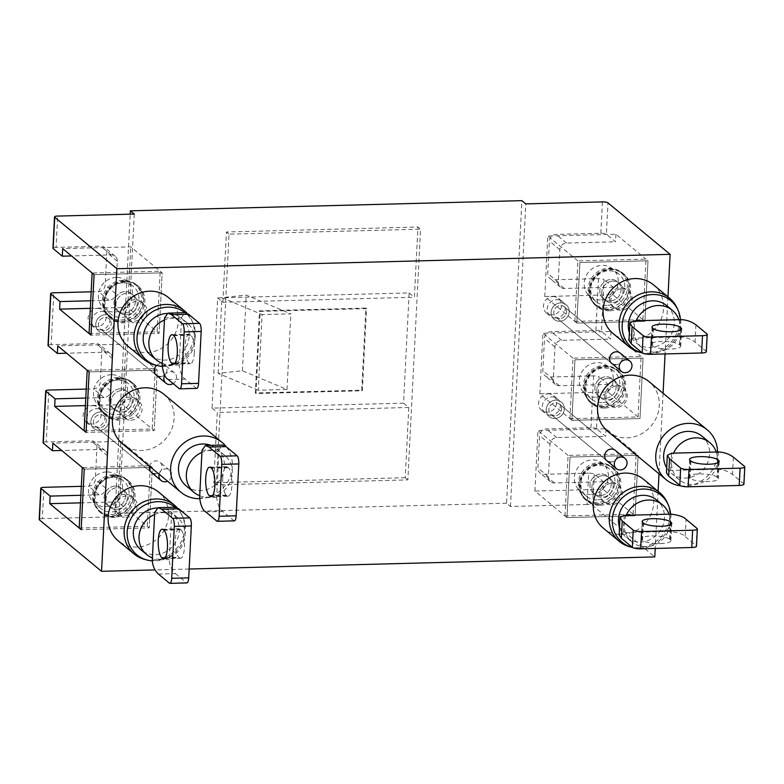 <?xml version="1.0" encoding="UTF-8"?>
<svg xmlns="http://www.w3.org/2000/svg" width="784" height="784" viewBox="0 0 784 784"><rect width="100%" height="100%" fill="white"/><g stroke="black" fill="none" stroke-linecap="round" stroke-linejoin="round"><path stroke-width="0.59" stroke-dasharray="3.92 2.94" d="M554.778 418.509A9.477 8.761 -50.4 0 1 549.202 416.627A9.477 8.761 -50.4 0 1 546.879 406.494A9.477 8.761 -50.4 0 1 555.709 400.144A9.477 8.761 -50.4 0 1 561.285 402.025A9.477 8.761 -50.4 0 1 563.618 412.168A9.477 8.761 -50.4 0 1 554.778 418.509A9.477 8.761 -50.4 0 1 549.202 416.627A9.477 8.761 -50.4 0 1 546.879 406.494A9.477 8.761 -50.4 0 1 555.709 400.144A9.477 8.761 -50.4 0 1 561.285 402.025A9.477 8.761 -50.4 0 1 563.618 412.168A9.477 8.761 -50.4 0 1 554.778 418.509M550.858 415.265A9.477 8.761 -50.4 0 1 545.282 413.374A9.477 8.761 -50.4 0 1 542.949 403.241A9.477 8.761 -50.4 0 1 551.789 396.89A9.477 8.761 -50.4 0 1 557.365 398.782A9.477 8.761 -50.4 0 1 559.698 408.915A9.477 8.761 -50.4 0 1 550.858 415.265M554.915 415.814A6.684 6.184 -50.4 0 1 550.985 414.481A6.684 6.184 -50.4 0 1 549.339 407.327A6.684 6.184 -50.4 0 1 555.572 402.839A6.684 6.184 -50.4 0 1 559.511 404.172A6.684 6.184 -50.4 0 1 561.158 411.326A6.684 6.184 -50.4 0 1 554.915 415.814A6.684 6.184 -50.4 0 1 550.985 414.481A6.684 6.184 -50.4 0 1 549.339 407.327A6.684 6.184 -50.4 0 1 555.572 402.839A6.684 6.184 -50.4 0 1 559.511 404.172A6.684 6.184 -50.4 0 1 561.158 411.326A6.684 6.184 -50.4 0 1 554.915 415.814M104.341 333.092A9.477 8.761 -50.4 0 1 98.774 331.201A9.477 8.761 -50.4 0 1 96.442 321.068A9.477 8.761 -50.4 0 1 105.272 314.717A9.477 8.761 -50.4 0 1 110.848 316.609A9.477 8.761 -50.4 0 1 113.18 326.742A9.477 8.761 -50.4 0 1 104.341 333.092A9.477 8.761 -50.4 0 1 98.774 331.201A9.477 8.761 -50.4 0 1 96.442 321.068A9.477 8.761 -50.4 0 1 105.272 314.717A9.477 8.761 -50.4 0 1 110.848 316.609A9.477 8.761 -50.4 0 1 113.18 326.742A9.477 8.761 -50.4 0 1 104.341 333.092M100.421 329.839A9.477 8.761 -50.4 0 1 94.844 327.957A9.477 8.761 -50.4 0 1 92.512 317.824A9.477 8.761 -50.4 0 1 101.352 311.473A9.477 8.761 -50.4 0 1 106.928 313.365A9.477 8.761 -50.4 0 1 109.26 323.498A9.477 8.761 -50.4 0 1 100.421 329.839M164.748 375.173A6.684 6.184 -50.4 0 1 170.559 371.587A6.684 6.184 -50.4 0 1 174.499 372.919A6.684 6.184 -50.4 0 1 173.156 383.592M104.478 330.387A6.684 6.184 -50.4 0 1 100.548 329.055A6.684 6.184 -50.4 0 1 98.902 321.901A6.684 6.184 -50.4 0 1 105.134 317.422A6.684 6.184 -50.4 0 1 109.074 318.755A6.684 6.184 -50.4 0 1 110.72 325.909A6.684 6.184 -50.4 0 1 104.478 330.387A6.684 6.184 -50.4 0 1 100.548 329.055A6.684 6.184 -50.4 0 1 98.902 321.901A6.684 6.184 -50.4 0 1 105.134 317.422A6.684 6.184 -50.4 0 1 109.074 318.755A6.684 6.184 -50.4 0 1 110.72 325.909A6.684 6.184 -50.4 0 1 104.478 330.387M99.421 430.347A9.477 8.761 -50.4 0 1 93.845 428.466A9.477 8.761 -50.4 0 1 91.512 418.333A9.477 8.761 -50.4 0 1 100.352 411.982A9.477 8.761 -50.4 0 1 105.928 413.874A9.477 8.761 -50.4 0 1 108.261 424.007A9.477 8.761 -50.4 0 1 99.421 430.347A9.477 8.761 -50.4 0 1 93.845 428.466A9.477 8.761 -50.4 0 1 91.512 418.333A9.477 8.761 -50.4 0 1 100.352 411.982A9.477 8.761 -50.4 0 1 105.928 413.874A9.477 8.761 -50.4 0 1 108.261 424.007A9.477 8.761 -50.4 0 1 99.421 430.347M95.491 427.104A9.477 8.761 -50.4 0 1 89.915 425.212A9.477 8.761 -50.4 0 1 87.583 415.079A9.477 8.761 -50.4 0 1 96.422 408.729A9.477 8.761 -50.4 0 1 101.998 410.62A9.477 8.761 -50.4 0 1 104.331 420.753A9.477 8.761 -50.4 0 1 95.491 427.104M159.113 474.212A6.684 6.184 -50.4 0 1 165.63 468.852A6.684 6.184 -50.4 0 1 169.569 470.184A6.684 6.184 -50.4 0 1 167.56 481.209M99.558 427.652A6.684 6.184 -50.4 0 1 95.619 426.32A6.684 6.184 -50.4 0 1 93.972 419.166A6.684 6.184 -50.4 0 1 100.215 414.687A6.684 6.184 -50.4 0 1 104.145 416.02A6.684 6.184 -50.4 0 1 105.791 423.164A6.684 6.184 -50.4 0 1 99.558 427.652A6.684 6.184 -50.4 0 1 95.619 426.32A6.684 6.184 -50.4 0 1 93.972 419.166A6.684 6.184 -50.4 0 1 100.215 414.687A6.684 6.184 -50.4 0 1 104.145 416.02A6.684 6.184 -50.4 0 1 105.791 423.164A6.684 6.184 -50.4 0 1 99.558 427.652M559.707 321.254A9.477 8.761 -50.4 0 1 554.131 319.362A9.477 8.761 -50.4 0 1 551.799 309.229A9.477 8.761 -50.4 0 1 560.638 302.879A9.477 8.761 -50.4 0 1 566.215 304.77A9.477 8.761 -50.4 0 1 568.547 314.903A9.477 8.761 -50.4 0 1 559.707 321.254A9.477 8.761 -50.4 0 1 554.131 319.362A9.477 8.761 -50.4 0 1 551.799 309.229A9.477 8.761 -50.4 0 1 560.638 302.879A9.477 8.761 -50.4 0 1 566.215 304.77A9.477 8.761 -50.4 0 1 568.547 314.903A9.477 8.761 -50.4 0 1 559.707 321.254M555.787 318A9.477 8.761 -50.4 0 1 550.211 316.109A9.477 8.761 -50.4 0 1 547.879 305.976A9.477 8.761 -50.4 0 1 556.718 299.635A9.477 8.761 -50.4 0 1 562.295 301.517A9.477 8.761 -50.4 0 1 564.617 311.65A9.477 8.761 -50.4 0 1 555.787 318M559.845 318.549A6.684 6.184 -50.4 0 1 555.905 317.216A6.684 6.184 -50.4 0 1 554.268 310.062A6.684 6.184 -50.4 0 1 560.501 305.584A6.684 6.184 -50.4 0 1 564.441 306.916A6.684 6.184 -50.4 0 1 566.087 314.07A6.684 6.184 -50.4 0 1 559.845 318.549A6.684 6.184 -50.4 0 1 555.905 317.216A6.684 6.184 -50.4 0 1 554.268 310.062A6.684 6.184 -50.4 0 1 560.501 305.584A6.684 6.184 -50.4 0 1 564.441 306.916A6.684 6.184 -50.4 0 1 566.087 314.07A6.684 6.184 -50.4 0 1 559.845 318.549M194.314 352.79A14.484 4.292 88.5 0 1 190.434 363.756A14.484 4.292 88.5 0 1 189.346 363.315L188.699 362.776A14.484 4.292 88.5 0 1 185.102 347.008A14.484 4.292 88.5 0 1 189.032 334.249A14.484 4.292 88.5 0 1 190.12 334.68L190.777 335.219A14.484 4.292 88.5 0 1 194.314 352.79M162.141 366.324A30.537 28.234 129.6 0 0 164.679 366.373A30.537 28.234 129.6 0 0 192.776 322.528A30.537 28.234 129.6 0 0 184.965 312.698M186.984 313.208A31.654 29.263 -50.4 0 1 191.786 320.391A31.654 29.263 -50.4 0 1 162.66 365.834A31.654 29.263 -50.4 0 1 154.869 364.981M162.259 363.384A24.069 22.256 129.6 0 0 170.687 364.815A24.069 22.256 129.6 0 0 179.281 362.933L181.476 319.568A24.069 22.256 129.6 0 0 173.048 318.137A24.069 22.256 129.6 0 0 164.454 320.019M150.822 355.309A24.069 22.256 129.6 0 0 164.993 360.111A24.069 22.256 129.6 0 0 187.454 343.97A24.069 22.256 129.6 0 0 181.525 318.226A24.069 22.256 129.6 0 0 167.355 313.424A24.069 22.256 129.6 0 0 166.669 313.453M127.998 346.244A31.654 29.263 129.6 0 0 146.628 352.555A31.654 29.263 129.6 0 0 176.155 331.348A31.654 29.263 129.6 0 0 168.364 297.489M196.774 388.394A6.684 1.98 88.5 0 1 196.265 388.188L185.279 379.093C182.349 377.614 180.32 372.919 179.173 365.03L179.281 362.933A24.069 22.256 129.6 0 0 187.219 322.939A24.069 22.256 129.6 0 0 181.476 319.568L181.584 317.481L184.936 312.698M222.754 477.681A14.484 4.292 -91.5 0 0 226.292 495.243L226.948 495.792A14.484 4.292 -91.5 0 0 228.036 496.223A14.484 4.292 -91.5 0 0 231.966 483.454A14.484 4.292 -91.5 0 0 228.369 467.695L227.713 467.146A14.484 4.292 -91.5 0 0 226.625 466.715A14.484 4.292 -91.5 0 0 222.754 477.681M199.724 495.743A24.069 22.256 129.6 0 0 208.152 497.174A24.069 22.256 129.6 0 0 216.747 495.292L218.942 451.937A24.069 22.256 129.6 0 0 210.514 450.496A24.069 22.256 129.6 0 0 201.919 452.378M186.131 485.874A24.069 22.256 129.6 0 0 200.302 490.676A24.069 22.256 129.6 0 0 222.754 474.545A24.069 22.256 129.6 0 0 216.835 448.791A24.069 22.256 129.6 0 0 210.886 445.351M226.409 446.929A32.32 29.88 -50.4 0 1 228.663 480.063A32.32 29.88 -50.4 0 1 199.891 498.673A32.32 29.88 -50.4 0 1 199.606 498.683M163.866 394.234A32.32 29.88 -50.4 0 1 171.823 428.809A32.32 29.88 -50.4 0 1 141.669 450.467A32.32 29.88 -50.4 0 1 122.647 444.018M234.367 520.86A6.684 1.98 88.5 0 1 233.867 520.664L222.744 511.452C219.824 509.972 217.785 505.278 216.639 497.389L216.747 495.292A24.069 22.256 129.6 0 0 224.685 455.298A24.069 22.256 129.6 0 0 218.942 451.937L219.05 449.84L222.401 445.057M179.497 557.836A14.484 4.292 -91.5 0 0 180.585 558.277A14.484 4.292 -91.5 0 0 184.456 547.31A14.484 4.292 -91.5 0 0 180.918 529.739L180.261 529.2A14.484 4.292 -91.5 0 0 179.173 528.769A14.484 4.292 -91.5 0 0 175.244 541.528A14.484 4.292 -91.5 0 0 178.84 557.297L179.497 557.836L164.62 558.228M175.106 507.219A30.537 28.234 -50.4 0 1 182.927 517.048A30.537 28.234 -50.4 0 1 154.82 560.893A30.537 28.234 -50.4 0 1 152.282 560.844M145.011 559.502A31.654 29.263 129.6 0 0 152.802 560.344A31.654 29.263 129.6 0 0 181.937 514.912A31.654 29.263 129.6 0 0 177.125 507.728M154.595 514.539A24.069 22.256 -50.4 0 1 163.199 512.658A24.069 22.256 -50.4 0 1 171.618 514.088A24.069 22.256 -50.4 0 1 177.36 517.45A24.069 22.256 -50.4 0 1 169.422 557.453A24.069 22.256 -50.4 0 1 160.828 559.335A24.069 22.256 -50.4 0 1 152.4 557.894M156.82 507.973A24.069 22.256 -50.4 0 1 157.506 507.944A24.069 22.256 -50.4 0 1 171.676 512.746A24.069 22.256 -50.4 0 1 177.596 538.49A24.069 22.256 -50.4 0 1 155.134 554.621A24.069 22.256 -50.4 0 1 140.973 549.829M158.515 492.009A31.654 29.263 -50.4 0 1 166.306 525.868A31.654 29.263 -50.4 0 1 136.779 547.075A31.654 29.263 -50.4 0 1 118.149 540.764M175.087 507.219L171.725 512.001L169.315 559.551C169.471 565.107 171.51 569.792 175.42 573.614L158.397 574.055M169.393 583.149L186.416 582.708L175.42 573.614M186.416 582.708A6.684 1.98 -91.5 0 0 186.915 582.914M660.667 543.567A14.484 3.469 2.9 0 0 670.879 540.774A14.484 3.469 2.9 0 0 670.242 539.686L669.585 539.147A14.484 3.469 2.9 0 0 653.689 535.972A14.484 3.469 2.9 0 0 641.283 538.765A14.484 3.469 2.9 0 0 641.929 539.862L642.576 540.401A14.484 3.469 2.9 0 0 660.667 543.567M632.463 547.457A30.537 28.234 129.6 0 0 670.624 517.91A30.537 28.234 129.6 0 0 670.575 514.137M667.086 502.289A31.654 29.263 -50.4 0 1 669.732 516.254A31.654 29.263 -50.4 0 1 630.169 546.889M626.259 515.294A24.069 22.256 129.6 0 0 624.182 523.977A24.069 22.256 129.6 0 0 625.377 532.581A24.069 22.256 129.6 0 0 631.816 541.92A24.069 22.256 129.6 0 0 668.076 531.474A24.069 22.256 129.6 0 0 670.144 522.781A24.069 22.256 129.6 0 0 668.948 514.177M619.507 527.328A24.069 22.256 129.6 0 0 626.122 537.207A24.069 22.256 129.6 0 0 650.318 539.47A24.069 22.256 129.6 0 0 664.46 518.067A24.069 22.256 129.6 0 0 656.825 500.123M603.298 528.151A31.654 29.263 129.6 0 0 635.109 531.121A31.654 29.263 129.6 0 0 653.699 502.985A31.654 29.263 129.6 0 0 643.664 479.396M619.135 534.776L623.319 532.64L670.134 531.415C678.209 532.483 683.227 534.218 685.187 536.609L686.069 519.322M697.054 528.426L696.182 545.713L685.187 536.609M696.182 545.713A6.684 1.597 -177.1 0 1 696.476 546.223M717.037 477.093A14.484 3.469 2.9 0 0 698.956 473.928A14.484 3.469 2.9 0 0 688.734 476.721A14.484 3.469 2.9 0 0 689.371 477.809L690.028 478.348A14.484 3.469 2.9 0 0 705.923 481.523A14.484 3.469 2.9 0 0 718.33 478.72A14.484 3.469 2.9 0 0 717.693 477.632L717.037 477.093L717.762 462.834M716.272 452.025A24.069 22.256 -50.4 0 1 717.468 460.62A24.069 22.256 -50.4 0 1 715.39 469.312A24.069 22.256 -50.4 0 1 679.13 479.759A24.069 22.256 -50.4 0 1 672.701 470.42A24.069 22.256 -50.4 0 1 671.506 461.815A24.069 22.256 -50.4 0 1 673.574 453.132M701.984 436.178A24.069 22.256 -50.4 0 1 709.618 454.122A24.069 22.256 -50.4 0 1 695.477 475.525A24.069 22.256 -50.4 0 1 671.28 473.262A24.069 22.256 -50.4 0 1 666.694 467.891M680.884 485.884A32.32 29.88 129.6 0 0 717.487 453.916A32.32 29.88 129.6 0 0 717.527 451.986M607.796 431.406A32.32 29.88 129.6 0 0 640.283 434.444A32.32 29.88 129.6 0 0 659.266 405.71A32.32 29.88 129.6 0 0 649.025 381.622M743.928 484.169A6.684 1.597 2.9 0 0 743.634 483.659L732.511 474.457C728.022 471.204 723.005 469.469 717.458 469.263L670.643 470.478L666.449 472.674M680.091 345.166A14.484 3.469 -177.1 0 1 680.737 346.254A14.484 3.469 -177.1 0 1 670.516 349.047A14.484 3.469 -177.1 0 1 652.435 345.881L651.778 345.342A14.484 3.469 -177.1 0 1 651.141 344.245A14.484 3.469 -177.1 0 1 663.548 341.452A14.484 3.469 -177.1 0 1 679.444 344.627L680.091 345.166L680.865 329.986M680.434 319.617A30.537 28.234 -50.4 0 1 680.483 323.39A30.537 28.234 -50.4 0 1 642.312 352.937M640.018 352.369A31.654 29.263 129.6 0 0 679.581 321.734A31.654 29.263 129.6 0 0 676.935 307.779M678.807 319.666A24.069 22.256 -50.4 0 1 680.002 328.261A24.069 22.256 -50.4 0 1 677.925 336.953A24.069 22.256 -50.4 0 1 641.665 347.4A24.069 22.256 -50.4 0 1 635.236 338.061A24.069 22.256 -50.4 0 1 634.04 329.456A24.069 22.256 -50.4 0 1 636.108 320.774M666.684 305.613A24.069 22.256 -50.4 0 1 674.309 323.557A24.069 22.256 -50.4 0 1 660.177 344.95A24.069 22.256 -50.4 0 1 635.981 342.686A24.069 22.256 -50.4 0 1 629.366 332.808M653.523 284.876A31.654 29.263 -50.4 0 1 663.548 308.465A31.654 29.263 -50.4 0 1 644.967 336.601A31.654 29.263 -50.4 0 1 613.157 333.631M706.325 351.702A6.684 1.597 2.9 0 0 706.031 351.193L695.045 342.098C690.557 338.845 685.539 337.11 679.993 336.895L633.178 338.12L628.984 340.315M126.048 314.796A11.143 10.3 129.6 0 0 136.445 307.328A11.143 10.3 129.6 0 0 133.701 295.411A11.143 10.3 129.6 0 0 127.145 293.187A11.143 10.3 129.6 0 0 116.747 300.654A11.143 10.3 129.6 0 0 119.491 312.581A11.143 10.3 129.6 0 0 126.048 314.796A11.143 10.3 129.6 0 0 136.445 307.328A11.143 10.3 129.6 0 0 133.701 295.411A11.143 10.3 129.6 0 0 127.145 293.187A11.143 10.3 129.6 0 0 116.747 300.654A11.143 10.3 129.6 0 0 119.491 312.581A11.143 10.3 129.6 0 0 126.048 314.796M124.088 313.179A11.143 10.3 129.6 0 0 134.485 305.701A11.143 10.3 129.6 0 0 131.741 293.784A11.143 10.3 129.6 0 0 125.175 291.56A11.143 10.3 129.6 0 0 114.778 299.027A11.143 10.3 129.6 0 0 117.522 310.954A11.143 10.3 129.6 0 0 124.088 313.179A11.143 10.3 129.6 0 0 134.485 305.701A11.143 10.3 129.6 0 0 131.741 293.784A11.143 10.3 129.6 0 0 125.175 291.56A11.143 10.3 129.6 0 0 114.778 299.027A11.143 10.3 129.6 0 0 117.522 310.954A11.143 10.3 129.6 0 0 124.088 313.179M89.053 333.514L157.143 331.74L160.21 271.225L92.12 272.999M157.143 331.74L159.103 333.367L91.013 335.14L159.103 333.367L162.17 272.852L94.08 274.616L162.17 272.852L160.21 271.225M124.46 281.505A20.502 18.963 129.6 0 0 105.33 295.254A20.502 18.963 129.6 0 0 110.377 317.187A20.502 18.963 129.6 0 0 122.451 321.273A20.502 18.963 129.6 0 0 141.581 307.534A20.502 18.963 129.6 0 0 136.534 285.601A20.502 18.963 129.6 0 0 124.46 281.505M122.961 280.26A20.502 18.963 129.6 0 0 103.821 294.01A20.502 18.963 129.6 0 0 108.868 315.942A20.502 18.963 129.6 0 0 120.942 320.029A20.502 18.963 129.6 0 0 140.071 306.289A20.502 18.963 129.6 0 0 135.024 284.357A20.502 18.963 129.6 0 0 122.961 280.26M125.675 281.838A21.178 19.58 129.6 0 0 105.918 296.029A21.178 19.58 129.6 0 0 111.132 318.676A21.178 19.58 129.6 0 0 123.588 322.9A21.178 19.58 129.6 0 0 143.345 308.71A21.178 19.58 129.6 0 0 138.131 286.062A21.178 19.58 129.6 0 0 125.675 281.838M124.499 280.858A21.178 19.58 129.6 0 0 104.742 295.049A21.178 19.58 129.6 0 0 109.946 317.706A21.178 19.58 129.6 0 0 122.412 321.93A21.178 19.58 129.6 0 0 142.169 307.73A21.178 19.58 129.6 0 0 136.955 285.082A21.178 19.58 129.6 0 0 124.499 280.858M134.995 299.684A11.143 10.3 129.6 0 0 124.597 307.152A11.143 10.3 129.6 0 0 127.341 319.078A11.143 10.3 129.6 0 0 133.897 321.303A11.143 10.3 129.6 0 0 144.295 313.835A11.143 10.3 129.6 0 0 141.551 301.909A11.143 10.3 129.6 0 0 134.995 299.684M122.823 282.857A17.826 16.484 129.6 0 0 106.193 294.804A17.826 16.484 129.6 0 0 110.573 313.884A17.826 16.484 129.6 0 0 121.069 317.442A17.826 16.484 129.6 0 0 137.71 305.486A17.826 16.484 129.6 0 0 133.319 286.415A17.826 16.484 129.6 0 0 122.823 282.857M116.287 277.438A17.826 16.484 129.6 0 0 99.646 289.394A17.826 16.484 129.6 0 0 104.037 308.465A17.826 16.484 129.6 0 0 114.533 312.022A17.826 16.484 129.6 0 0 131.163 300.066A17.826 16.484 129.6 0 0 126.783 280.995A17.826 16.484 129.6 0 0 116.287 277.438M119.531 378.77A20.502 18.963 129.6 0 0 100.401 392.51A20.502 18.963 129.6 0 0 105.448 414.452A20.502 18.963 129.6 0 0 117.522 418.538A20.502 18.963 129.6 0 0 136.651 404.789A20.502 18.963 129.6 0 0 131.604 382.857A20.502 18.963 129.6 0 0 119.531 378.77M118.031 377.525A20.502 18.963 129.6 0 0 98.902 391.265A20.502 18.963 129.6 0 0 103.949 413.197A20.502 18.963 129.6 0 0 116.012 417.294A20.502 18.963 129.6 0 0 135.142 403.544A20.502 18.963 129.6 0 0 130.095 381.612A20.502 18.963 129.6 0 0 118.031 377.525M120.746 379.093A21.178 19.58 129.6 0 0 100.989 393.284A21.178 19.58 129.6 0 0 106.203 415.941A21.178 19.58 129.6 0 0 118.668 420.165A21.178 19.58 129.6 0 0 138.415 405.965A21.178 19.58 129.6 0 0 133.211 383.317A21.178 19.58 129.6 0 0 120.746 379.093M119.57 378.123A21.178 19.58 129.6 0 0 99.813 392.314A21.178 19.58 129.6 0 0 105.027 414.961A21.178 19.58 129.6 0 0 117.482 419.185A21.178 19.58 129.6 0 0 137.239 404.995A21.178 19.58 129.6 0 0 132.035 382.347A21.178 19.58 129.6 0 0 119.57 378.123M130.066 396.949A11.143 10.3 129.6 0 0 119.668 404.417A11.143 10.3 129.6 0 0 122.412 416.333A11.143 10.3 129.6 0 0 128.968 418.558A11.143 10.3 129.6 0 0 139.366 411.09A11.143 10.3 129.6 0 0 136.622 399.174A11.143 10.3 129.6 0 0 130.066 396.949M120.256 388.825A11.143 10.3 129.6 0 0 109.858 396.292A11.143 10.3 129.6 0 0 112.602 408.209A11.143 10.3 129.6 0 0 119.158 410.434A11.143 10.3 129.6 0 0 129.556 402.966A11.143 10.3 129.6 0 0 126.812 391.04A11.143 10.3 129.6 0 0 120.256 388.825A11.143 10.3 129.6 0 0 109.858 396.292A11.143 10.3 129.6 0 0 112.602 408.209A11.143 10.3 129.6 0 0 119.158 410.434A11.143 10.3 129.6 0 0 129.556 402.966A11.143 10.3 129.6 0 0 126.812 391.04A11.143 10.3 129.6 0 0 120.256 388.825M117.894 380.113A17.826 16.484 129.6 0 0 101.263 392.069A17.826 16.484 129.6 0 0 105.654 411.139A17.826 16.484 129.6 0 0 116.15 414.697A17.826 16.484 129.6 0 0 132.78 402.751A17.826 16.484 129.6 0 0 128.39 383.67A17.826 16.484 129.6 0 0 117.894 380.113M111.357 374.703A17.826 16.484 129.6 0 0 94.717 386.649A17.826 16.484 129.6 0 0 99.107 405.72A17.826 16.484 129.6 0 0 109.603 409.277A17.826 16.484 129.6 0 0 126.244 397.331A17.826 16.484 129.6 0 0 121.853 378.26A17.826 16.484 129.6 0 0 111.357 374.703M121.118 412.061A11.143 10.3 129.6 0 0 131.516 404.593A11.143 10.3 129.6 0 0 128.772 392.666A11.143 10.3 129.6 0 0 122.216 390.442A11.143 10.3 129.6 0 0 111.818 397.919A11.143 10.3 129.6 0 0 114.562 409.836A11.143 10.3 129.6 0 0 121.118 412.061A11.143 10.3 129.6 0 0 131.516 404.593A11.143 10.3 129.6 0 0 128.772 392.666A11.143 10.3 129.6 0 0 122.216 390.442A11.143 10.3 129.6 0 0 111.818 397.919A11.143 10.3 129.6 0 0 114.562 409.836A11.143 10.3 129.6 0 0 121.118 412.061M84.123 430.769L152.214 429.005L155.281 368.48L87.191 370.254M152.214 429.005L154.183 430.622L86.093 432.396L154.183 430.622L157.251 370.107L89.151 371.881L157.251 370.107L155.281 368.48M114.611 476.025A20.502 18.963 129.6 0 0 95.481 489.775A20.502 18.963 129.6 0 0 100.519 511.707A20.502 18.963 129.6 0 0 112.592 515.794A20.502 18.963 129.6 0 0 131.722 502.054A20.502 18.963 129.6 0 0 126.675 480.122A20.502 18.963 129.6 0 0 114.611 476.025M113.102 474.781A20.502 18.963 129.6 0 0 93.972 488.53A20.502 18.963 129.6 0 0 99.019 510.462A20.502 18.963 129.6 0 0 111.093 514.549A20.502 18.963 129.6 0 0 130.222 500.809A20.502 18.963 129.6 0 0 125.175 478.877A20.502 18.963 129.6 0 0 113.102 474.781M115.816 476.358A21.178 19.58 129.6 0 0 96.06 490.549A21.178 19.58 129.6 0 0 101.273 513.197A21.178 19.58 129.6 0 0 113.739 517.42A21.178 19.58 129.6 0 0 133.496 503.23A21.178 19.58 129.6 0 0 128.282 480.582A21.178 19.58 129.6 0 0 115.816 476.358M114.64 475.378A21.178 19.58 129.6 0 0 94.884 489.569A21.178 19.58 129.6 0 0 100.097 512.226A21.178 19.58 129.6 0 0 112.563 516.44A21.178 19.58 129.6 0 0 132.32 502.25A21.178 19.58 129.6 0 0 127.106 479.602A21.178 19.58 129.6 0 0 114.64 475.378M125.136 494.204A11.143 10.3 129.6 0 0 114.738 501.672A11.143 10.3 129.6 0 0 117.482 513.598A11.143 10.3 129.6 0 0 124.048 515.823A11.143 10.3 129.6 0 0 134.436 508.346A11.143 10.3 129.6 0 0 131.702 496.429A11.143 10.3 129.6 0 0 125.136 494.204M115.326 486.08A11.143 10.3 129.6 0 0 104.929 493.548A11.143 10.3 129.6 0 0 107.673 505.474A11.143 10.3 129.6 0 0 114.229 507.699A11.143 10.3 129.6 0 0 124.627 500.221A11.143 10.3 129.6 0 0 121.883 488.305A11.143 10.3 129.6 0 0 115.326 486.08A11.143 10.3 129.6 0 0 104.929 493.548A11.143 10.3 129.6 0 0 107.673 505.474A11.143 10.3 129.6 0 0 114.229 507.699A11.143 10.3 129.6 0 0 124.627 500.221A11.143 10.3 129.6 0 0 121.883 488.305A11.143 10.3 129.6 0 0 115.326 486.08M112.974 477.378A17.826 16.484 129.6 0 0 96.334 489.324A17.826 16.484 129.6 0 0 100.724 508.404A17.826 16.484 129.6 0 0 111.22 511.962A17.826 16.484 129.6 0 0 127.851 500.006A17.826 16.484 129.6 0 0 123.47 480.935A17.826 16.484 129.6 0 0 112.974 477.378M106.428 471.958A17.826 16.484 129.6 0 0 89.797 483.914A17.826 16.484 129.6 0 0 94.178 502.985A17.826 16.484 129.6 0 0 104.674 506.542A17.826 16.484 129.6 0 0 121.314 494.586A17.826 16.484 129.6 0 0 116.924 475.516A17.826 16.484 129.6 0 0 106.428 471.958M116.189 509.316A11.143 10.3 129.6 0 0 126.587 501.848A11.143 10.3 129.6 0 0 123.852 489.931A11.143 10.3 129.6 0 0 117.286 487.707A11.143 10.3 129.6 0 0 106.889 495.174A11.143 10.3 129.6 0 0 109.633 507.101A11.143 10.3 129.6 0 0 116.189 509.316A11.143 10.3 129.6 0 0 126.587 501.848A11.143 10.3 129.6 0 0 123.852 489.931A11.143 10.3 129.6 0 0 117.286 487.707A11.143 10.3 129.6 0 0 106.889 495.174A11.143 10.3 129.6 0 0 109.633 507.101A11.143 10.3 129.6 0 0 116.189 509.316M79.204 528.034L147.294 526.26L150.361 465.745L82.261 467.519M147.294 526.26L149.254 527.887L81.164 529.661L149.254 527.887L152.321 467.372L84.231 469.136L152.321 467.372L150.361 465.745M608.257 309.2A20.502 18.963 -50.4 0 1 596.183 305.113A20.502 18.963 -50.4 0 1 591.136 283.181A20.502 18.963 -50.4 0 1 610.266 269.431A20.502 18.963 -50.4 0 1 622.339 273.528A20.502 18.963 -50.4 0 1 627.386 295.46A20.502 18.963 -50.4 0 1 608.257 309.2M606.747 307.955A20.502 18.963 -50.4 0 1 594.684 303.869A20.502 18.963 -50.4 0 1 589.637 281.936A20.502 18.963 -50.4 0 1 608.766 268.187A20.502 18.963 -50.4 0 1 620.83 272.283A20.502 18.963 -50.4 0 1 625.877 294.216A20.502 18.963 -50.4 0 1 606.747 307.955M609.403 310.827A21.178 19.58 -50.4 0 1 596.938 306.603A21.178 19.58 -50.4 0 1 591.724 283.955A21.178 19.58 -50.4 0 1 611.481 269.765A21.178 19.58 -50.4 0 1 623.946 273.988A21.178 19.58 -50.4 0 1 629.15 296.636A21.178 19.58 -50.4 0 1 609.403 310.827M608.217 309.856A21.178 19.58 -50.4 0 1 595.762 305.633A21.178 19.58 -50.4 0 1 590.548 282.975A21.178 19.58 -50.4 0 1 610.305 268.785A21.178 19.58 -50.4 0 1 622.77 273.008A21.178 19.58 -50.4 0 1 627.974 295.666A21.178 19.58 -50.4 0 1 608.217 309.856M619.703 309.229A11.143 10.3 -50.4 0 1 613.147 307.005A11.143 10.3 -50.4 0 1 610.403 295.078A11.143 10.3 -50.4 0 1 620.801 287.61A11.143 10.3 -50.4 0 1 627.357 289.835A11.143 10.3 -50.4 0 1 630.101 301.762A11.143 10.3 -50.4 0 1 619.703 309.229M609.893 301.105A11.143 10.3 -50.4 0 1 603.337 298.88A11.143 10.3 -50.4 0 1 600.593 286.954A11.143 10.3 -50.4 0 1 610.991 279.486A11.143 10.3 -50.4 0 1 617.547 281.711A11.143 10.3 -50.4 0 1 620.291 293.637A11.143 10.3 -50.4 0 1 609.893 301.105A11.143 10.3 -50.4 0 1 603.337 298.88A11.143 10.3 -50.4 0 1 600.593 286.954A11.143 10.3 -50.4 0 1 610.991 279.486A11.143 10.3 -50.4 0 1 617.547 281.711A11.143 10.3 -50.4 0 1 620.291 293.637A11.143 10.3 -50.4 0 1 609.893 301.105M606.885 305.368A17.826 16.484 -50.4 0 1 596.389 301.811A17.826 16.484 -50.4 0 1 591.998 282.73A17.826 16.484 -50.4 0 1 608.629 270.784A17.826 16.484 -50.4 0 1 619.125 274.341A17.826 16.484 -50.4 0 1 623.515 293.412A17.826 16.484 -50.4 0 1 606.885 305.368M600.338 299.949A17.826 16.484 -50.4 0 1 589.842 296.391A17.826 16.484 -50.4 0 1 585.452 277.32A17.826 16.484 -50.4 0 1 602.092 265.364A17.826 16.484 -50.4 0 1 612.588 268.922A17.826 16.484 -50.4 0 1 616.979 288.002A17.826 16.484 -50.4 0 1 600.338 299.949M603.327 406.465A20.502 18.963 -50.4 0 1 591.254 402.378A20.502 18.963 -50.4 0 1 586.207 380.436A20.502 18.963 -50.4 0 1 605.346 366.696A20.502 18.963 -50.4 0 1 617.41 370.783A20.502 18.963 -50.4 0 1 622.457 392.725A20.502 18.963 -50.4 0 1 603.327 406.465M601.828 405.22A20.502 18.963 -50.4 0 1 589.754 401.134A20.502 18.963 -50.4 0 1 584.707 379.191A20.502 18.963 -50.4 0 1 603.837 365.452A20.502 18.963 -50.4 0 1 615.91 369.538A20.502 18.963 -50.4 0 1 620.957 391.471A20.502 18.963 -50.4 0 1 601.828 405.22M604.474 408.092A21.178 19.58 -50.4 0 1 592.008 403.868A21.178 19.58 -50.4 0 1 586.795 381.21A21.178 19.58 -50.4 0 1 606.551 367.02A21.178 19.58 -50.4 0 1 619.017 371.244A21.178 19.58 -50.4 0 1 624.231 393.901A21.178 19.58 -50.4 0 1 604.474 408.092M603.298 407.112A21.178 19.58 -50.4 0 1 590.832 402.888A21.178 19.58 -50.4 0 1 585.619 380.24A21.178 19.58 -50.4 0 1 605.375 366.05A21.178 19.58 -50.4 0 1 617.841 370.273A21.178 19.58 -50.4 0 1 623.055 392.921A21.178 19.58 -50.4 0 1 603.298 407.112M614.774 406.484A11.143 10.3 -50.4 0 1 608.217 404.26A11.143 10.3 -50.4 0 1 605.473 392.343A11.143 10.3 -50.4 0 1 615.871 384.875A11.143 10.3 -50.4 0 1 622.437 387.1A11.143 10.3 -50.4 0 1 625.171 399.017A11.143 10.3 -50.4 0 1 614.774 406.484M604.964 398.36A11.143 10.3 -50.4 0 1 598.408 396.136A11.143 10.3 -50.4 0 1 595.664 384.219A11.143 10.3 -50.4 0 1 606.061 376.751A11.143 10.3 -50.4 0 1 612.618 378.976A11.143 10.3 -50.4 0 1 615.362 390.893A11.143 10.3 -50.4 0 1 604.964 398.36A11.143 10.3 -50.4 0 1 598.408 396.136A11.143 10.3 -50.4 0 1 595.664 384.219A11.143 10.3 -50.4 0 1 606.061 376.751A11.143 10.3 -50.4 0 1 612.618 378.976A11.143 10.3 -50.4 0 1 615.362 390.893A11.143 10.3 -50.4 0 1 604.964 398.36M601.955 402.623A17.826 16.484 -50.4 0 1 591.459 399.066A17.826 16.484 -50.4 0 1 587.069 379.995A17.826 16.484 -50.4 0 1 603.709 368.039A17.826 16.484 -50.4 0 1 614.205 371.596A17.826 16.484 -50.4 0 1 618.586 390.677A17.826 16.484 -50.4 0 1 601.955 402.623M595.409 397.204A17.826 16.484 -50.4 0 1 584.913 393.656A17.826 16.484 -50.4 0 1 580.532 374.576A17.826 16.484 -50.4 0 1 597.163 362.629A17.826 16.484 -50.4 0 1 607.659 366.187A17.826 16.484 -50.4 0 1 612.049 385.258A17.826 16.484 -50.4 0 1 595.409 397.204M608.021 378.378A11.143 10.3 -50.4 0 1 614.587 380.593A11.143 10.3 -50.4 0 1 617.322 392.519A11.143 10.3 -50.4 0 1 606.924 399.987A11.143 10.3 -50.4 0 1 600.368 397.762A11.143 10.3 -50.4 0 1 597.624 385.846A11.143 10.3 -50.4 0 1 608.021 378.378A11.143 10.3 -50.4 0 1 614.587 380.593A11.143 10.3 -50.4 0 1 617.322 392.519A11.143 10.3 -50.4 0 1 606.924 399.987A11.143 10.3 -50.4 0 1 600.368 397.762A11.143 10.3 -50.4 0 1 597.624 385.846A11.143 10.3 -50.4 0 1 608.021 378.378M569.939 418.695L572.996 358.18L641.087 356.416L638.029 416.931L569.939 418.695L571.899 420.322L574.966 359.807L643.056 358.033L639.989 418.558L571.899 420.322L574.966 359.807L643.056 358.033L639.989 418.558L571.899 420.322L539.843 393.784L542.91 333.269L611.001 331.495L641.087 356.416M572.996 358.18L542.91 333.269M638.029 416.931L607.933 392.01L539.843 393.784M598.398 503.72A20.502 18.963 -50.4 0 1 586.334 499.633A20.502 18.963 -50.4 0 1 581.287 477.701A20.502 18.963 -50.4 0 1 600.417 463.952A20.502 18.963 -50.4 0 1 612.49 468.048A20.502 18.963 -50.4 0 1 617.527 489.98A20.502 18.963 -50.4 0 1 598.398 503.72M596.898 502.475A20.502 18.963 -50.4 0 1 584.825 498.389A20.502 18.963 -50.4 0 1 579.778 476.456A20.502 18.963 -50.4 0 1 598.907 462.707A20.502 18.963 -50.4 0 1 610.981 466.803A20.502 18.963 -50.4 0 1 616.028 488.736A20.502 18.963 -50.4 0 1 596.898 502.475M599.544 505.347A21.178 19.58 -50.4 0 1 587.079 501.123A21.178 19.58 -50.4 0 1 581.875 478.475A21.178 19.58 -50.4 0 1 601.622 464.285A21.178 19.58 -50.4 0 1 614.088 468.509A21.178 19.58 -50.4 0 1 619.301 491.156A21.178 19.58 -50.4 0 1 599.544 505.347M598.368 504.377A21.178 19.58 -50.4 0 1 585.903 500.153A21.178 19.58 -50.4 0 1 580.689 477.495A21.178 19.58 -50.4 0 1 600.446 463.305A21.178 19.58 -50.4 0 1 612.912 467.529A21.178 19.58 -50.4 0 1 618.125 490.186A21.178 19.58 -50.4 0 1 598.368 504.377M609.854 503.749A11.143 10.3 -50.4 0 1 603.288 501.525A11.143 10.3 -50.4 0 1 600.554 489.598A11.143 10.3 -50.4 0 1 610.942 482.131A11.143 10.3 -50.4 0 1 617.508 484.355A11.143 10.3 -50.4 0 1 620.252 496.282A11.143 10.3 -50.4 0 1 609.854 503.749M600.034 495.625A11.143 10.3 -50.4 0 1 593.478 493.401A11.143 10.3 -50.4 0 1 590.734 481.474A11.143 10.3 -50.4 0 1 601.132 474.006A11.143 10.3 -50.4 0 1 607.688 476.231A11.143 10.3 -50.4 0 1 610.432 488.148A11.143 10.3 -50.4 0 1 600.034 495.625A11.143 10.3 -50.4 0 1 593.478 493.401A11.143 10.3 -50.4 0 1 590.734 481.474A11.143 10.3 -50.4 0 1 601.132 474.006A11.143 10.3 -50.4 0 1 607.688 476.231A11.143 10.3 -50.4 0 1 610.432 488.148A11.143 10.3 -50.4 0 1 600.034 495.625M597.026 499.888A17.826 16.484 -50.4 0 1 586.53 496.331A17.826 16.484 -50.4 0 1 582.14 477.25A17.826 16.484 -50.4 0 1 598.78 465.304A17.826 16.484 -50.4 0 1 609.276 468.861A17.826 16.484 -50.4 0 1 613.666 487.932A17.826 16.484 -50.4 0 1 597.026 499.888M590.489 494.469A17.826 16.484 -50.4 0 1 579.993 490.911A17.826 16.484 -50.4 0 1 575.603 471.841A17.826 16.484 -50.4 0 1 592.234 459.885A17.826 16.484 -50.4 0 1 602.729 463.442A17.826 16.484 -50.4 0 1 607.12 482.513A17.826 16.484 -50.4 0 1 590.489 494.469M603.092 475.633A11.143 10.3 -50.4 0 1 609.658 477.858A11.143 10.3 -50.4 0 1 612.402 489.775A11.143 10.3 -50.4 0 1 602.004 497.242A11.143 10.3 -50.4 0 1 595.438 495.027A11.143 10.3 -50.4 0 1 592.694 483.101A11.143 10.3 -50.4 0 1 603.092 475.633A11.143 10.3 -50.4 0 1 609.658 477.858A11.143 10.3 -50.4 0 1 612.402 489.775A11.143 10.3 -50.4 0 1 602.004 497.242A11.143 10.3 -50.4 0 1 595.438 495.027A11.143 10.3 -50.4 0 1 592.694 483.101A11.143 10.3 -50.4 0 1 603.092 475.633M565.009 515.96L568.077 455.445L636.167 453.671L633.1 514.186L565.009 515.96L566.969 517.587L570.037 457.062L638.127 455.298L635.06 515.813L566.969 517.587L570.037 457.062L638.127 455.298L635.06 515.813L566.969 517.587L534.913 491.039L537.981 430.524L606.071 428.75L636.167 453.671M568.077 455.445L537.981 430.524M633.1 514.186L603.004 489.275L534.913 491.039M612.951 281.113A11.143 10.3 -50.4 0 1 619.507 283.338A11.143 10.3 -50.4 0 1 622.251 295.254A11.143 10.3 -50.4 0 1 611.853 302.732A11.143 10.3 -50.4 0 1 605.297 300.507A11.143 10.3 -50.4 0 1 602.553 288.581A11.143 10.3 -50.4 0 1 612.951 281.113A11.143 10.3 -50.4 0 1 619.507 283.338A11.143 10.3 -50.4 0 1 622.251 295.254A11.143 10.3 -50.4 0 1 611.853 302.732A11.143 10.3 -50.4 0 1 605.297 300.507A11.143 10.3 -50.4 0 1 602.553 288.581A11.143 10.3 -50.4 0 1 612.951 281.113M574.858 321.44L577.926 260.925L646.016 259.151L642.949 319.666L574.858 321.44L576.828 323.067L579.886 262.552L647.986 260.778L644.918 321.293L576.828 323.067L579.886 262.552L647.986 260.778L644.918 321.293L576.828 323.067L544.762 296.519L547.83 236.004L615.92 234.24L646.016 259.151M577.926 260.925L547.83 236.004M642.949 319.666L612.863 294.755L544.762 296.519M126.008 517.44A11.143 10.3 129.6 0 0 136.406 509.972A11.143 10.3 129.6 0 0 133.662 498.056A11.143 10.3 129.6 0 0 127.106 495.831A11.143 10.3 129.6 0 0 116.708 503.299A11.143 10.3 129.6 0 0 119.442 515.225A11.143 10.3 129.6 0 0 126.008 517.44M130.938 420.185A11.143 10.3 129.6 0 0 141.326 412.717A11.143 10.3 129.6 0 0 138.592 400.791A11.143 10.3 129.6 0 0 132.026 398.576A11.143 10.3 129.6 0 0 121.628 406.043A11.143 10.3 129.6 0 0 124.372 417.96A11.143 10.3 129.6 0 0 130.938 420.185M135.857 322.92A11.143 10.3 129.6 0 0 146.255 315.452A11.143 10.3 129.6 0 0 143.511 303.535A11.143 10.3 129.6 0 0 136.955 301.311A11.143 10.3 129.6 0 0 126.557 308.778A11.143 10.3 129.6 0 0 129.301 320.705A11.143 10.3 129.6 0 0 135.857 322.92M612.255 483.218A11.143 10.3 -50.4 0 1 618.811 485.443A11.143 10.3 -50.4 0 1 621.555 497.36A11.143 10.3 -50.4 0 1 611.157 504.827A11.143 10.3 -50.4 0 1 604.601 502.603A11.143 10.3 -50.4 0 1 601.857 490.686A11.143 10.3 -50.4 0 1 612.255 483.218M617.184 385.953A11.143 10.3 -50.4 0 1 623.741 388.178A11.143 10.3 -50.4 0 1 626.485 400.105A11.143 10.3 -50.4 0 1 616.087 407.572A11.143 10.3 -50.4 0 1 609.531 405.348A11.143 10.3 -50.4 0 1 606.787 393.421A11.143 10.3 -50.4 0 1 617.184 385.953M622.104 288.698A11.143 10.3 -50.4 0 1 628.67 290.923A11.143 10.3 -50.4 0 1 631.414 302.84A11.143 10.3 -50.4 0 1 621.016 310.307A11.143 10.3 -50.4 0 1 614.45 308.092A11.143 10.3 -50.4 0 1 611.716 296.166A11.143 10.3 -50.4 0 1 622.104 288.698M620.242 353.123L564.441 306.916L620.242 353.123A6.684 6.184 -50.4 0 1 621.888 360.277A6.684 6.184 -50.4 0 1 615.646 364.756M149.499 466.255A6.684 6.184 -50.4 0 1 156.016 460.884A6.684 6.184 -50.4 0 1 159.956 462.217A6.684 6.184 -50.4 0 1 161.602 469.371A6.684 6.184 -50.4 0 1 155.359 473.85M615.313 450.379L559.511 404.172L615.313 450.379A6.684 6.184 -50.4 0 1 616.959 457.533A6.684 6.184 -50.4 0 1 610.726 462.011M156.584 365.413A6.684 6.184 -50.4 0 1 160.945 363.629A6.684 6.184 -50.4 0 1 164.875 364.962A6.684 6.184 -50.4 0 1 166.522 372.116A6.684 6.184 -50.4 0 1 160.289 376.594M552.985 296.548A9.477 8.761 -50.4 0 1 558.561 298.43A9.477 8.761 -50.4 0 1 560.893 308.563A9.477 8.761 -50.4 0 1 552.054 314.913A9.477 8.761 -50.4 0 1 546.477 313.022A9.477 8.761 -50.4 0 1 544.145 302.889A9.477 8.761 -50.4 0 1 552.985 296.548M92.698 405.642A9.477 8.761 -50.4 0 1 98.274 407.533A9.477 8.761 -50.4 0 1 100.597 417.666A9.477 8.761 -50.4 0 1 91.767 424.017A9.477 8.761 -50.4 0 1 86.191 422.125A9.477 8.761 -50.4 0 1 83.859 411.992A9.477 8.761 -50.4 0 1 92.698 405.642M97.618 308.386A9.477 8.761 -50.4 0 1 103.194 310.268A9.477 8.761 -50.4 0 1 105.526 320.401A9.477 8.761 -50.4 0 1 96.687 326.752A9.477 8.761 -50.4 0 1 91.111 324.87A9.477 8.761 -50.4 0 1 88.788 314.737A9.477 8.761 -50.4 0 1 97.618 308.386M548.055 393.803A9.477 8.761 -50.4 0 1 553.631 395.695A9.477 8.761 -50.4 0 1 555.964 405.828A9.477 8.761 -50.4 0 1 547.124 412.178A9.477 8.761 -50.4 0 1 541.548 410.287A9.477 8.761 -50.4 0 1 539.216 400.154A9.477 8.761 -50.4 0 1 548.055 393.803M81.311 486.345L88.612 486.149A6.684 6.184 129.6 0 0 95.325 479.504L96.971 447.086A6.684 6.184 129.6 0 0 94.854 442.098A6.684 6.184 129.6 0 0 90.915 440.765L46.227 441.931L48.863 390.05M80.86 495.292L99.088 494.822A6.684 6.184 129.6 0 0 105.791 488.167L107.437 455.749A6.684 6.184 129.6 0 0 105.321 450.761A6.684 6.184 129.6 0 0 101.381 449.428L61.671 450.467M43.091 442.784A4.459 1.068 -177.1 0 1 46.227 441.931M86.24 389.08L93.541 388.893A6.684 6.184 129.6 0 0 100.254 382.239L101.9 349.821A6.684 6.184 129.6 0 0 99.774 344.842A6.684 6.184 129.6 0 0 95.844 343.51L51.156 344.666L53.782 292.795M85.789 398.037L104.007 397.557A6.684 6.184 129.6 0 0 110.72 390.912L112.367 358.494A6.684 6.184 129.6 0 0 110.25 353.506A6.684 6.184 129.6 0 0 106.31 352.173L66.601 353.202M48.01 345.528A4.459 1.068 -177.1 0 1 51.156 344.666M134.28 214.071L118.943 516.666L42.346 518.655L43.933 487.315M91.169 291.824L98.47 291.628A6.684 6.184 129.6 0 0 105.183 284.984L106.82 252.566A6.684 6.184 129.6 0 0 104.703 247.577A6.684 6.184 129.6 0 0 100.773 246.245L56.085 247.411L57.673 216.07M90.709 300.772L108.937 300.301A6.684 6.184 129.6 0 0 115.65 293.647L117.296 261.229A6.684 6.184 129.6 0 0 115.17 256.241A6.684 6.184 129.6 0 0 111.24 254.908L71.53 255.947M52.94 248.263A4.459 1.068 -177.1 0 1 56.085 247.411M603.004 489.275L603.386 481.709L594.233 474.124A4.459 1.068 2.9 0 0 588.666 473.154L587.079 504.494A4.459 1.068 -177.1 0 1 592.645 505.464L654.797 556.924M606.071 428.75L605.689 436.316L596.526 428.74L599.152 376.869A4.459 1.068 2.9 0 0 593.596 375.889L548.908 377.055A6.684 6.184 -50.4 0 1 544.968 375.722A6.684 6.184 -50.4 0 1 542.851 370.734L544.498 338.316A6.684 6.184 -50.4 0 1 551.211 331.661L595.889 330.505A4.459 1.068 -177.1 0 1 601.455 331.475L604.082 279.604A4.459 1.068 2.9 0 0 598.515 278.634L553.837 279.79A6.684 6.184 -50.4 0 1 549.898 278.457A6.684 6.184 -50.4 0 1 547.781 273.479L549.417 241.051A6.684 6.184 -50.4 0 1 556.13 234.406L600.818 233.24A4.459 1.068 -177.1 0 1 606.385 234.22L607.972 202.88M607.933 392.01L608.315 384.444L599.152 376.869M611.001 331.495L610.618 339.06L601.455 331.475M612.863 294.755L613.245 287.189L604.082 279.604M615.92 234.24L615.538 241.795L606.385 234.22M667.968 296.832L665.077 353.937M663.078 393.264L659.001 473.801M658.109 491.352L655.218 548.457M588.666 473.154L543.978 474.31A6.684 6.184 -50.4 0 1 540.049 472.977A6.684 6.184 -50.4 0 1 537.922 467.999L539.568 435.571A6.684 6.184 -50.4 0 1 546.281 428.926L590.96 427.76A4.459 1.068 -177.1 0 1 596.526 428.74M603.386 481.709L554.445 482.983A6.684 6.184 -50.4 0 1 550.515 481.65A6.684 6.184 -50.4 0 1 548.388 476.662L550.035 444.244A6.684 6.184 -50.4 0 1 556.748 437.59L605.689 436.316M608.315 384.444L559.374 385.718A6.684 6.184 -50.4 0 1 555.435 384.385A6.684 6.184 -50.4 0 1 553.318 379.397L554.964 346.979A6.684 6.184 -50.4 0 1 561.677 340.334L610.618 339.06M613.245 287.189L564.304 288.463A6.684 6.184 -50.4 0 1 560.364 287.13A6.684 6.184 -50.4 0 1 558.247 282.142L559.884 249.724A6.684 6.184 -50.4 0 1 566.597 243.069L615.538 241.795M260.141 311.385L366.53 308.622L362.365 390.755L255.976 393.519L260.141 311.385L259.484 310.846L365.873 308.083L361.718 390.207L255.319 392.98L259.484 310.846M258.269 390.226L218.089 373.341L242.413 370.744L287.003 389.472L258.269 390.226L262.101 314.58L221.921 297.695L246.254 295.098L290.835 313.825L262.101 314.58M287.003 389.472L290.835 313.825M217.638 297.9L409.14 292.922L403.564 403.152L212.052 408.131L217.638 297.9L222.872 302.242L414.383 297.263L417.941 227.017L420.557 229.183L407.856 479.896L216.345 484.875L229.046 234.161L420.557 229.183M222.872 302.242L226.429 231.995L417.941 227.017M587.079 504.494L510.472 506.484L506.552 503.23L521.879 200.645M506.552 503.23L115.023 513.412L130.183 214.179M189.15 569.027L155.026 569.919M39.2 519.508A4.459 1.068 -177.1 0 1 42.346 518.655M118.943 516.666L115.023 513.412M226.429 231.995L229.046 234.161M403.564 403.152L408.797 407.484L405.24 477.73L407.856 479.896M409.14 292.922L414.383 297.263M405.24 477.73L213.728 482.709L216.345 484.875M212.052 408.131L217.286 412.462L213.728 482.709M408.797 407.484L217.286 412.462M366.53 308.622L365.873 308.083M255.976 393.519L255.319 392.98M362.365 390.755L361.718 390.207M218.089 373.341L221.921 297.695M242.413 370.744L246.254 295.098M510.472 506.484L525.799 203.899M90.327 308.337L127.704 307.367L159.103 333.367L162.17 272.852L130.771 246.852L62.681 248.616M127.704 307.367L130.771 246.852M85.397 405.602L122.774 404.622L154.183 430.622L157.251 370.107L125.842 344.107L57.751 345.881M80.478 502.858L117.855 501.887L149.254 527.887L152.321 467.372L120.912 441.372L52.822 443.136M122.774 404.622L125.842 344.107M117.855 501.887L120.912 441.372M174.479 363.707L189.346 363.315M179.173 365.03L162.151 365.471M164.562 317.922L181.584 317.481M168.256 379.534L185.279 379.093M196.265 388.188L179.242 388.639M173.097 335.121L190.12 334.68M174.969 363.139L188.699 362.776M173.744 335.67L190.777 335.219M226.292 495.243L212.572 495.606M216.639 497.389L199.616 497.83M202.027 450.281L219.05 449.84M205.722 511.893L222.744 511.452M233.867 520.664L216.845 521.105M228.369 467.695L211.347 468.136M226.948 495.792L212.072 496.174M227.713 467.146L210.69 467.587M171.725 512.001L154.703 512.442M152.292 559.992L169.315 559.551M165.12 557.659L178.84 557.297M163.239 529.641L180.261 529.2M163.895 530.19L180.918 529.739M670.242 539.686L671.006 524.506M671.006 514.128L670.134 531.415M623.319 532.64L624.201 515.343M641.929 539.862L642.802 522.575M669.585 539.147L670.31 524.888M642.576 540.401L643.458 523.114M671.516 453.181L670.643 470.478M717.458 469.263L718.33 451.966M743.634 483.659L744.506 466.372M733.383 457.16L732.511 474.457M718.458 462.452L717.693 477.632M690.91 461.061L690.028 478.348M690.253 460.522L689.371 477.809M634.05 320.823L633.178 338.12M679.993 336.895L680.865 319.607M706.031 351.193L706.913 333.906M695.918 324.801L695.045 342.098M679.444 344.627L680.159 330.368M651.778 345.342L652.651 328.055M652.435 345.881L653.307 328.594M99.088 494.822L88.612 486.149M105.791 488.167L95.325 479.504M107.437 455.749L96.971 447.086M101.381 449.428L90.915 440.765M104.007 397.557L93.541 388.893M110.72 390.912L100.254 382.239M112.367 358.494L101.9 349.821M106.31 352.173L95.844 343.51M108.937 300.301L98.47 291.628M115.65 293.647L105.183 284.984M117.296 261.229L106.82 252.566M111.24 254.908L100.773 246.245M592.645 505.464L594.233 474.124M554.445 482.983L543.978 474.31M556.748 437.59L546.281 428.926M550.035 444.244L539.568 435.571M548.388 476.662L537.922 467.999M559.374 385.718L548.908 377.055M561.677 340.334L551.211 331.661M554.964 346.979L544.498 338.316M553.318 379.397L542.851 370.734M564.304 288.463L553.837 279.79M566.597 243.069L556.13 234.406M559.884 249.724L549.417 241.051M558.247 282.142L547.781 273.479M602.406 201.9L600.818 233.24M598.515 278.634L595.889 330.505M593.596 375.889L590.96 427.76M541.548 410.287L545.282 413.374M606.787 460.678L550.985 414.481L606.787 460.678M553.631 395.695L557.365 398.782M91.111 324.87L94.844 327.957M156.349 375.262L100.548 329.055L156.349 375.262M174.499 372.919L164.875 364.962M103.194 310.268L106.928 313.365M86.191 422.125L89.915 425.212M151.42 472.517L95.619 426.32L151.42 472.517M169.569 470.184L159.956 462.217M98.274 407.533L101.998 410.62M546.477 313.022L550.211 316.109M611.716 363.423L555.905 317.216L611.716 363.423M558.561 298.43L562.295 301.517M173.411 364.197L190.434 363.756M187.219 322.939L181.525 318.226M192.776 322.528L191.786 320.391M172.01 334.69L189.032 334.249M224.685 455.298L216.835 448.791M228.036 496.223L211.014 496.664M226.625 466.715L209.602 467.156M163.562 558.718L180.585 558.277M182.927 517.048L181.937 514.912M177.36 517.45L171.676 512.746M162.151 529.21L179.173 528.769M670.879 540.774L671.751 523.487M631.816 541.92L626.122 537.207M641.283 538.765L642.165 521.478M679.13 479.759L671.28 473.262M719.202 461.433L718.33 478.72M689.616 459.424L688.734 476.721M680.737 346.254L681.61 328.966M641.665 347.4L635.981 342.686M651.141 344.245L652.014 326.957M141.551 301.909L143.511 303.535M127.341 319.078L129.301 320.705M110.377 317.187L108.868 315.942M111.132 318.676L109.946 317.706M110.573 313.884L104.037 308.465M133.319 286.415L126.783 280.995M138.131 286.062L136.955 285.082M136.534 285.601L135.024 284.357M105.448 414.452L103.949 413.197M106.203 415.941L105.027 414.961M122.412 416.333L124.372 417.96M105.654 411.139L99.107 405.72M128.39 383.67L121.853 378.26M136.622 399.174L138.592 400.791M133.211 383.317L132.035 382.347M131.604 382.857L130.095 381.612M100.519 511.707L99.019 510.462M101.273 513.197L100.097 512.226M117.482 513.598L119.442 515.225M100.724 508.404L94.178 502.985M123.47 480.935L116.924 475.516M131.702 496.429L133.662 498.056M128.282 480.582L127.106 479.602M126.675 480.122L125.175 478.877M596.183 305.113L594.684 303.869M596.938 306.603L595.762 305.633M613.147 307.005L614.45 308.092M596.389 301.811L589.842 296.391M619.125 274.341L612.588 268.922M627.357 289.835L628.67 290.923M623.946 273.988L622.77 273.008M622.339 273.528L620.83 272.283M591.254 402.378L589.754 401.134M592.008 403.868L590.832 402.888M608.217 404.26L609.531 405.348M591.459 399.066L584.913 393.656M614.205 371.596L607.659 366.187M622.437 387.1L623.741 388.178M619.017 371.244L617.841 370.273M617.41 370.783L615.91 369.538M586.334 499.633L584.825 498.389M587.079 501.123L585.903 500.153M603.288 501.525L604.601 502.603M586.53 496.331L579.993 490.911M609.276 468.861L602.729 463.442M617.508 484.355L618.811 485.443M614.088 468.509L612.912 467.529M612.49 468.048L610.981 466.803M105.321 450.761L94.854 442.098M110.25 353.506L99.774 344.842M115.17 256.241L104.703 247.577M550.515 481.65L540.049 472.977M555.435 384.385L544.968 375.722M560.364 287.13L549.898 278.457"/><path stroke-width="1.18" d="M620.34 469.979A6.684 6.184 -50.4 0 1 616.4 468.646A6.684 6.184 -50.4 0 1 614.754 461.492A6.684 6.184 -50.4 0 1 620.997 457.013A6.684 6.184 -50.4 0 1 624.936 458.346A6.684 6.184 -50.4 0 1 626.583 465.5A6.684 6.184 -50.4 0 1 620.34 469.979M173.156 383.592A6.684 6.184 -50.4 0 1 169.903 384.562A6.684 6.184 -50.4 0 1 165.963 383.219A6.684 6.184 -50.4 0 1 164.748 375.173M167.56 481.209A6.684 6.184 -50.4 0 1 164.973 481.817A6.684 6.184 -50.4 0 1 161.043 480.484A6.684 6.184 -50.4 0 1 159.113 474.212M625.269 372.714A6.684 6.184 -50.4 0 1 621.33 371.381A6.684 6.184 -50.4 0 1 619.683 364.227A6.684 6.184 -50.4 0 1 625.926 359.748A6.684 6.184 -50.4 0 1 629.856 361.081A6.684 6.184 -50.4 0 1 631.502 368.235A6.684 6.184 -50.4 0 1 625.269 372.714M177.292 353.231A14.484 4.292 88.5 0 1 173.411 364.197A14.484 4.292 88.5 0 1 172.323 363.766L171.667 363.217A14.484 4.292 88.5 0 1 168.07 347.449A14.484 4.292 88.5 0 1 172.01 334.69A14.484 4.292 88.5 0 1 173.097 335.121L173.744 335.67A14.484 4.292 88.5 0 1 177.292 353.231M184.965 312.698A30.537 28.234 129.6 0 0 167.678 307.152A30.537 28.234 129.6 0 0 137.474 333.641A30.537 28.234 129.6 0 0 157.153 365.56A30.537 28.234 129.6 0 0 162.141 366.324M157.153 365.56L154.869 364.981A31.654 29.263 -50.4 0 1 144.031 359.513A31.654 29.263 -50.4 0 1 136.24 325.664A31.654 29.263 -50.4 0 1 165.767 304.447A31.654 29.263 -50.4 0 1 184.397 310.758A31.654 29.263 -50.4 0 1 186.984 313.208M166.669 313.453A24.069 22.256 129.6 0 0 144.775 329.888A24.069 22.256 129.6 0 0 150.822 355.309L156.516 360.013A24.069 22.256 129.6 0 0 162.259 363.384L162.151 365.471C163.307 373.39 165.346 378.074 168.256 379.534L179.242 388.639A6.684 1.98 -91.5 0 0 179.752 388.835A6.684 1.98 -91.5 0 0 181.535 383.778L198.558 383.337L201.184 331.465L184.162 331.906L181.535 383.778M184.162 331.906A6.684 1.98 -91.5 0 0 182.535 323.792L171.539 314.698L167.913 313.139L164.562 317.922L164.454 320.019A24.069 22.256 129.6 0 0 156.516 360.013M184.397 310.758L168.364 297.489A31.654 29.263 129.6 0 0 149.734 291.178A31.654 29.263 129.6 0 0 120.207 312.385A31.654 29.263 129.6 0 0 127.998 346.244L144.031 359.513M164.454 320.019L162.259 363.384M182.535 323.792L199.557 323.351L188.562 314.247L171.539 314.698M167.913 313.139L184.936 312.698L188.562 314.247M199.557 323.351A6.684 1.98 88.5 0 1 201.184 331.465M198.558 383.337A6.684 1.98 88.5 0 1 196.774 388.394L179.752 388.835M205.731 478.122A14.484 4.292 -91.5 0 0 209.269 495.694L209.926 496.233A14.484 4.292 -91.5 0 0 211.014 496.664A14.484 4.292 -91.5 0 0 214.943 483.904A14.484 4.292 -91.5 0 0 211.347 468.136L210.69 467.587A14.484 4.292 -91.5 0 0 209.602 467.156A14.484 4.292 -91.5 0 0 205.731 478.122M210.886 445.351A24.069 22.256 129.6 0 0 202.664 443.989A24.069 22.256 129.6 0 0 180.202 460.13A24.069 22.256 129.6 0 0 186.131 485.874L193.981 492.381A24.069 22.256 129.6 0 0 199.724 495.743L199.616 497.83C200.773 505.749 202.811 510.433 205.722 511.893L216.845 521.105A6.684 1.98 -91.5 0 0 217.344 521.301A6.684 1.98 -91.5 0 0 219.138 516.244L236.16 515.803L238.787 463.932L221.764 464.373L219.138 516.244M221.764 464.373A6.684 1.98 -91.5 0 0 220.128 456.259L209.005 447.056L205.379 445.498L202.027 450.281L201.919 452.378A24.069 22.256 129.6 0 0 193.981 492.381M199.606 498.683A32.32 29.88 -50.4 0 1 180.869 492.225A32.32 29.88 -50.4 0 1 172.921 457.66A32.32 29.88 -50.4 0 1 203.066 435.992A32.32 29.88 -50.4 0 1 222.088 442.441A32.32 29.88 -50.4 0 1 226.409 446.929M180.869 492.225L122.647 444.018A32.32 29.88 -50.4 0 1 114.689 409.444A32.32 29.88 -50.4 0 1 144.844 387.786A32.32 29.88 -50.4 0 1 163.866 394.234L222.088 442.441M201.919 452.378L199.724 495.743M220.128 456.259L237.15 455.818L226.027 446.615L209.005 447.056M205.379 445.498L222.401 445.057L226.027 446.615M237.15 455.818A6.684 1.98 88.5 0 1 238.787 463.932M236.16 515.803A6.684 1.98 88.5 0 1 234.367 520.86L217.344 521.301M162.474 558.286A14.484 4.292 -91.5 0 0 163.562 558.718A14.484 4.292 -91.5 0 0 167.433 547.751A14.484 4.292 -91.5 0 0 163.895 530.19L163.239 529.641A14.484 4.292 -91.5 0 0 162.151 529.21A14.484 4.292 -91.5 0 0 158.221 541.969A14.484 4.292 -91.5 0 0 161.818 557.738L164.62 558.228M152.282 560.844A30.537 28.234 -50.4 0 1 147.304 560.07A30.537 28.234 -50.4 0 1 127.616 528.161A30.537 28.234 -50.4 0 1 157.819 501.672A30.537 28.234 -50.4 0 1 175.106 507.219M177.125 507.728A31.654 29.263 129.6 0 0 174.538 505.278A31.654 29.263 129.6 0 0 155.908 498.967A31.654 29.263 129.6 0 0 126.381 520.184A31.654 29.263 129.6 0 0 134.172 554.033A31.654 29.263 129.6 0 0 145.011 559.502L147.304 560.07M134.172 554.033L118.149 540.764A31.654 29.263 -50.4 0 1 110.358 506.905A31.654 29.263 -50.4 0 1 139.885 485.698A31.654 29.263 -50.4 0 1 158.515 492.009L174.538 505.278M171.686 578.298L174.313 526.427L191.335 525.976L188.709 577.847L171.686 578.298A6.684 1.98 88.5 0 1 169.893 583.355A6.684 1.98 88.5 0 1 169.393 583.149L158.397 574.055C154.487 570.233 152.449 565.548 152.292 559.992L152.4 557.894A24.069 22.256 -50.4 0 1 146.657 554.533L140.973 549.829A24.069 22.256 -50.4 0 1 134.917 524.408A24.069 22.256 -50.4 0 1 156.82 507.973M146.657 554.533A24.069 22.256 -50.4 0 1 154.595 514.539L154.703 512.442L158.064 507.66L161.68 509.218L178.713 508.767L175.087 507.219L158.064 507.66M152.4 557.894L154.595 514.539M191.335 525.976A6.684 1.98 -91.5 0 0 189.699 517.871L172.676 518.312A6.684 1.98 88.5 0 1 174.313 526.427M172.676 518.312L161.68 509.218M189.699 517.871L178.713 508.767M169.893 583.355L186.915 582.914A6.684 1.98 -91.5 0 0 188.709 577.847M661.539 526.27A14.484 3.469 2.9 0 0 671.751 523.487A14.484 3.469 2.9 0 0 671.114 522.389L670.467 521.85A14.484 3.469 2.9 0 0 654.571 518.675A14.484 3.469 2.9 0 0 642.165 521.478A14.484 3.469 2.9 0 0 642.802 522.575L643.458 523.114A14.484 3.469 2.9 0 0 661.539 526.27M612.324 519.429A30.537 28.234 129.6 0 0 632.453 547.457A30.537 28.234 129.6 0 0 632.463 547.457L630.169 546.889A31.654 29.263 -50.4 0 1 619.331 541.421A31.654 29.263 -50.4 0 1 609.295 517.832A31.654 29.263 -50.4 0 1 627.886 489.696A31.654 29.263 -50.4 0 1 659.697 492.666A31.654 29.263 -50.4 0 1 667.086 502.289L668.076 504.435A30.537 28.234 129.6 0 0 636.069 490.069A30.537 28.234 129.6 0 0 612.324 519.429M697.348 528.926L696.476 546.223A6.684 1.597 -177.1 0 1 691.762 547.506L692.635 530.209A6.684 1.597 2.9 0 0 697.348 528.926A6.684 1.597 2.9 0 0 697.054 528.426L686.069 519.322C684.069 516.921 679.052 515.186 671.006 514.128L668.948 514.177A24.069 22.256 129.6 0 0 662.519 504.837L656.825 500.123A24.069 22.256 129.6 0 0 632.629 497.869A24.069 22.256 129.6 0 0 618.498 519.263A24.069 22.256 129.6 0 0 619.507 527.328M659.697 492.666L643.664 479.396A31.654 29.263 129.6 0 0 611.853 476.427A31.654 29.263 129.6 0 0 593.272 504.563A31.654 29.263 129.6 0 0 603.298 528.151L619.331 541.421M668.948 514.177L624.201 515.343L620.007 517.548L622.231 520.978L621.349 538.275L619.135 534.776M662.519 504.837A24.069 22.256 129.6 0 0 626.259 515.294M670.575 514.137A30.537 28.234 129.6 0 0 668.076 504.435M633.217 530.082A6.684 1.597 2.9 0 0 641.567 531.542L640.685 548.829A6.684 1.597 -177.1 0 1 632.345 547.369L633.217 530.082L622.231 520.978M632.345 547.369L621.349 538.275M640.685 548.829L691.762 547.506M692.635 530.209L641.567 531.542M717.919 459.796A14.484 3.469 2.9 0 0 699.828 456.641A14.484 3.469 2.9 0 0 689.616 459.424A14.484 3.469 2.9 0 0 690.253 460.522L690.91 461.061A14.484 3.469 2.9 0 0 706.796 464.236A14.484 3.469 2.9 0 0 719.202 461.433A14.484 3.469 2.9 0 0 718.565 460.345L717.919 459.796L717.762 462.834M666.694 467.891A24.069 22.256 -50.4 0 1 663.656 455.318A24.069 22.256 -50.4 0 1 677.788 433.924A24.069 22.256 -50.4 0 1 701.984 436.178L709.834 442.676A24.069 22.256 -50.4 0 1 716.272 452.025L718.33 451.966C723.877 452.182 728.895 453.907 733.383 457.16L744.506 466.372A6.684 1.597 -177.1 0 1 744.8 466.872A6.684 1.597 -177.1 0 1 740.086 468.166L739.204 485.453A6.684 1.597 2.9 0 0 743.928 484.169L744.8 466.872M739.204 485.453L688.136 486.786L689.018 469.489A6.684 1.597 -177.1 0 1 680.669 468.028L669.546 458.826L667.331 455.386L671.516 453.181L673.574 453.132A24.069 22.256 -50.4 0 1 709.834 442.676M717.527 451.986A32.32 29.88 129.6 0 0 707.246 429.828A32.32 29.88 129.6 0 0 674.759 426.79A32.32 29.88 129.6 0 0 655.777 455.524A32.32 29.88 129.6 0 0 666.028 479.612A32.32 29.88 129.6 0 0 680.884 485.884M707.246 429.828L649.025 381.622A32.32 29.88 129.6 0 0 616.538 378.584A32.32 29.88 129.6 0 0 597.555 407.317A32.32 29.88 129.6 0 0 607.796 431.406L666.028 479.612M673.574 453.132L716.272 452.025M680.669 468.028L679.797 485.325A6.684 1.597 2.9 0 0 688.136 486.786M679.797 485.325L668.674 476.113L669.546 458.826M667.331 455.386L666.449 472.674L668.674 476.113M689.018 469.489L740.086 468.166M680.973 327.869A14.484 3.469 -177.1 0 1 681.61 328.966A14.484 3.469 -177.1 0 1 671.388 331.75A14.484 3.469 -177.1 0 1 653.307 328.594L652.651 328.055A14.484 3.469 -177.1 0 1 652.014 326.957A14.484 3.469 -177.1 0 1 664.42 324.155A14.484 3.469 -177.1 0 1 680.316 327.33L680.973 327.869L680.865 329.986M677.935 309.915L676.935 307.779A31.654 29.263 129.6 0 0 669.546 298.145A31.654 29.263 129.6 0 0 637.735 295.176A31.654 29.263 129.6 0 0 619.154 323.312A31.654 29.263 129.6 0 0 629.18 346.9A31.654 29.263 129.6 0 0 640.018 352.369L642.312 352.937A30.537 28.234 -50.4 0 1 622.173 324.909A30.537 28.234 -50.4 0 1 645.918 295.548A30.537 28.234 -50.4 0 1 677.935 309.915A30.537 28.234 -50.4 0 1 680.434 319.617M629.366 332.808A24.069 22.256 -50.4 0 1 628.347 324.743A24.069 22.256 -50.4 0 1 642.488 303.349A24.069 22.256 -50.4 0 1 666.684 305.613L672.368 310.317A24.069 22.256 -50.4 0 1 678.807 319.666L680.865 319.607C686.412 319.823 691.429 321.548 695.918 324.801L706.913 333.906A6.684 1.597 -177.1 0 1 707.207 334.405A6.684 1.597 -177.1 0 1 702.484 335.699L701.611 352.986A6.684 1.597 2.9 0 0 706.325 351.702L707.207 334.405M701.611 352.986L650.544 354.309L651.416 337.022A6.684 1.597 -177.1 0 1 643.076 335.562L632.08 326.467L629.856 323.028L634.05 320.823L636.108 320.774A24.069 22.256 -50.4 0 1 672.368 310.317M629.18 346.9L613.157 333.631A31.654 29.263 -50.4 0 1 603.121 310.043A31.654 29.263 -50.4 0 1 621.712 281.907A31.654 29.263 -50.4 0 1 653.523 284.876L669.546 298.145M636.108 320.774L678.807 319.666M643.076 335.562L642.194 352.849A6.684 1.597 2.9 0 0 650.544 354.309M642.194 352.849L631.208 343.755L632.08 326.467M629.856 323.028L628.984 340.315L631.208 343.755M651.416 337.022L702.484 335.699M71.53 255.947L62.299 256.182L62.681 248.616L94.08 274.616L92.12 272.999L89.053 333.514L91.013 335.14L94.08 274.616L91.013 335.14L59.613 309.141L90.327 308.337M66.601 353.202L57.369 353.447L57.751 345.881L89.151 371.881L87.191 370.254L84.123 430.769L86.093 432.396L89.151 371.881L86.093 432.396L54.684 406.396L85.397 405.602M61.671 450.467L52.44 450.702L52.822 443.136L84.231 469.136L82.261 467.519L79.204 528.034L81.164 529.661L84.231 469.136L81.164 529.661L49.764 503.661L80.478 502.858M615.646 364.756A6.684 6.184 -50.4 0 1 611.716 363.423A6.684 6.184 -50.4 0 1 610.07 356.269A6.684 6.184 -50.4 0 1 616.302 351.791A6.684 6.184 -50.4 0 1 620.242 353.123L629.856 361.081M610.726 462.011A6.684 6.184 -50.4 0 1 606.787 460.678A6.684 6.184 -50.4 0 1 605.14 453.524A6.684 6.184 -50.4 0 1 611.383 449.046A6.684 6.184 -50.4 0 1 615.313 450.379L624.936 458.346M49.764 503.661L50.147 496.096L40.984 488.51L39.396 519.851L101.548 571.311L116.875 268.716L670.124 254.339L667.968 296.832M130.183 214.179L130.35 210.827L134.28 214.071L57.673 216.07A4.459 1.068 2.9 0 0 54.527 216.923A4.459 1.068 2.9 0 0 54.723 217.266L116.875 268.716M62.299 256.182L53.136 248.597A4.459 1.068 -177.1 0 1 52.94 248.263L54.527 216.923M91.169 291.824L53.782 292.795A4.459 1.068 2.9 0 0 50.646 293.657A4.459 1.068 2.9 0 0 50.842 293.99L59.996 301.575L59.613 309.141M57.369 353.447L48.206 345.862A4.459 1.068 -177.1 0 1 48.01 345.528L50.646 293.657M86.24 389.08L48.863 390.05A4.459 1.068 2.9 0 0 45.717 390.912A4.459 1.068 2.9 0 0 45.913 391.245L55.066 398.831L54.684 406.396M52.44 450.702L43.287 443.117A4.459 1.068 -177.1 0 1 43.091 442.784L45.717 390.912M40.984 488.51A4.459 1.068 2.9 0 1 40.788 488.167A4.459 1.068 2.9 0 1 43.933 487.315L81.311 486.345M50.147 496.096L80.86 495.292M55.066 398.831L85.789 398.037M59.996 301.575L90.709 300.772M130.35 210.827L521.879 200.645L525.799 203.899L602.406 201.9A4.459 1.068 2.9 0 1 607.972 202.88L670.124 254.339M665.077 353.937L663.078 393.264M659.001 473.801L658.109 491.352M655.218 548.457L654.797 556.924L189.15 569.027M155.026 569.919L101.548 571.311M39.396 519.851A4.459 1.068 -177.1 0 1 39.2 519.508L40.788 488.167M155.359 473.85A6.684 6.184 -50.4 0 1 151.42 472.517A6.684 6.184 -50.4 0 1 149.499 466.255M160.289 376.594A6.684 6.184 -50.4 0 1 156.349 375.262A6.684 6.184 -50.4 0 1 156.584 365.413M172.323 363.766L174.479 363.707M171.667 363.217L174.969 363.139M212.572 495.606L209.269 495.694M212.072 496.174L209.926 496.233M161.818 557.738L165.12 557.659M671.006 524.506L671.114 522.389M670.31 524.888L670.467 521.85M718.565 460.345L718.458 462.452M680.159 330.368L680.316 327.33M54.723 217.266L53.136 248.597M50.842 293.99L48.206 345.862M45.913 391.245L43.287 443.117M616.4 468.646L606.787 460.678M165.963 383.219L156.349 375.262M161.043 480.484L151.42 472.517M621.33 371.381L611.716 363.423M620.007 517.548L619.135 534.835"/></g></svg>
